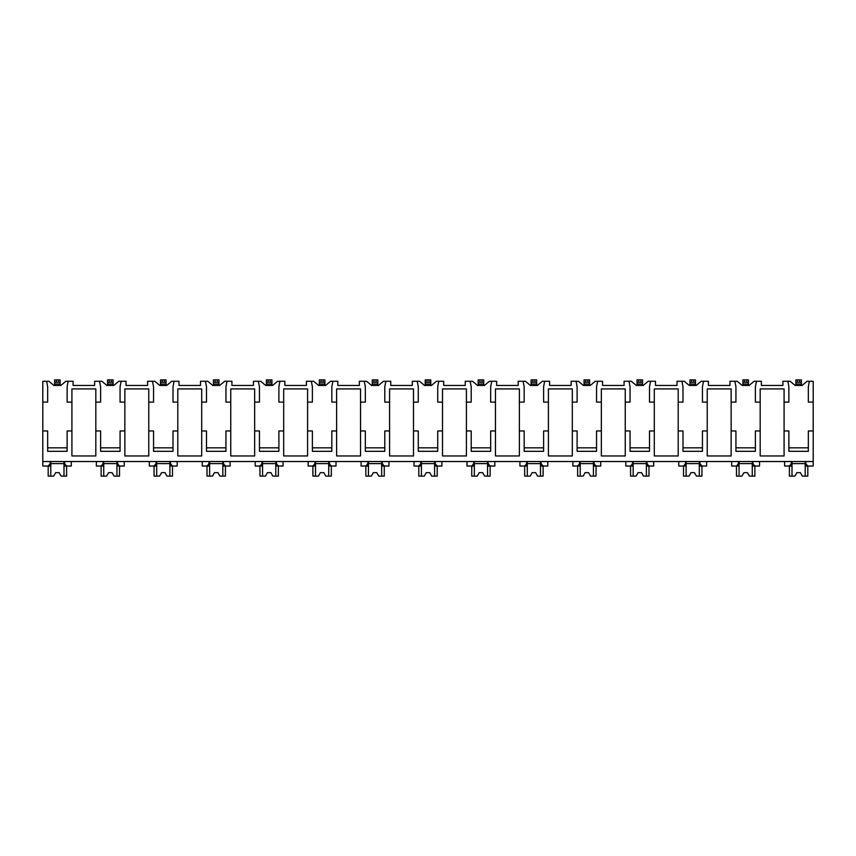 <?xml version="1.0" encoding="UTF-8"?>
<svg xmlns="http://www.w3.org/2000/svg" width="856" height="856" viewBox="0 0 856 856"><rect width="100%" height="100%" fill="white"/><g stroke="black" fill="none" stroke-linecap="round" stroke-linejoin="round"><path stroke-width="1.28" d="M42.8 402.117L47.669 402.117L47.669 386.837L46.62 381.273L42.8 381.273L42.8 466.039L47.551 466.039C49.06 465.685 50.055 464.177 50.536 461.523L50.536 466.039L46.62 466.039M42.8 430.953L47.669 430.953L47.669 451.315L67.121 451.315L67.121 430.953L71.915 430.953L71.915 455.97L95.819 455.97L95.819 430.953L100.612 430.953L100.612 451.315L120.065 451.315L120.065 430.953L124.858 430.953L124.858 455.97L148.762 455.97L148.762 430.953L153.556 430.953L153.556 451.315L173.008 451.315L173.008 430.953L177.802 430.953L177.802 455.97L201.706 455.97L201.706 430.953L206.499 430.953L206.499 451.315L225.952 451.315L225.952 430.953L230.746 430.953L230.746 455.97L254.649 455.97L254.649 430.953L259.443 430.953L259.443 451.315L278.895 451.315L278.895 430.953L283.689 430.953L283.689 455.97L307.593 455.97L307.593 430.953L312.387 430.953L312.387 451.315L331.839 451.315L331.839 430.953L336.633 430.953L336.633 455.97L360.536 455.97L360.536 430.953L365.33 430.953L365.33 451.315L384.783 451.315L384.783 430.953L389.576 430.953L389.576 455.97L413.48 455.97L413.48 430.953L418.274 430.953L418.274 451.315L437.726 451.315L437.726 430.953L442.52 430.953L442.52 455.97L466.424 455.97L466.424 430.953L471.217 430.953L471.217 451.315L490.67 451.315L490.67 430.953L495.464 430.953L495.464 455.97L519.367 455.97L519.367 430.953L524.161 430.953L524.161 451.315L543.614 451.315L543.614 430.953L548.407 430.953L548.407 455.97L572.311 455.97L572.311 430.953L577.105 430.953L577.105 451.315L596.557 451.315L596.557 430.953L601.351 430.953L601.351 455.97L625.255 455.97L625.255 430.953L630.048 430.953L630.048 451.315L649.501 451.315L649.501 430.953L654.294 430.953L654.294 455.97L678.198 455.97L678.198 430.953L682.992 430.953L682.992 451.315L702.444 451.315L702.444 430.953L707.238 430.953L707.238 455.97L731.142 455.97L731.142 430.953L735.935 430.953L735.935 451.315L755.388 451.315L755.388 430.953L760.182 430.953L760.182 455.97L784.085 455.97L784.085 430.953L788.879 430.953L788.879 451.315L808.332 451.315L808.332 430.953L813.2 430.953L813.2 466.039L808.449 466.039C806.941 465.685 805.945 464.177 805.464 461.523L805.464 466.039L808.449 466.039M46.62 381.273L48.953 381.273L53.917 385.446L60.862 385.446L65.837 381.273L73.092 381.273L73.092 385.446L94.631 385.446L94.631 381.273L101.896 381.273L106.861 385.446L113.805 385.446L118.781 381.273L126.035 381.273L126.035 385.446L147.574 385.446L147.574 381.273L154.84 381.273L159.804 385.446L166.749 385.446L171.724 381.273L178.979 381.273L178.979 385.446L200.518 385.446L200.518 381.273L207.783 381.273L212.748 385.446L219.692 385.446L224.668 381.273L231.923 381.273L231.923 385.446L253.462 385.446L253.462 381.273L260.727 381.273L265.692 385.446L272.647 385.446L277.611 381.273L284.866 381.273L284.866 385.446L306.405 385.446L306.405 381.273L313.671 381.273L318.635 385.446L325.59 385.446L330.555 381.273L337.81 381.273L337.81 385.446L359.349 385.446L359.349 381.273L366.614 381.273L371.579 385.446L378.534 385.446L383.499 381.273L390.753 381.273L390.753 385.446L412.292 385.446L412.292 381.273L419.558 381.273L424.523 385.446L431.478 385.446L436.442 381.273L443.708 381.273L443.708 385.446L465.247 385.446L465.247 381.273L472.501 381.273L477.466 385.446L484.421 385.446L489.386 381.273L496.651 381.273L496.651 385.446L518.19 385.446L518.19 381.273L525.445 381.273L530.41 385.446L537.365 385.446L542.33 381.273L549.595 381.273L549.595 385.446L571.134 385.446L571.134 381.273L578.389 381.273L583.353 385.446L590.308 385.446L595.273 381.273L602.538 381.273L602.538 385.446L624.077 385.446L624.077 381.273L631.332 381.273L636.308 385.446L643.252 385.446L648.217 381.273L655.482 381.273L655.482 385.446L677.021 385.446L677.021 381.273L684.276 381.273L689.251 385.446L696.196 385.446L701.16 381.273L708.426 381.273L708.426 385.446L729.965 385.446L729.965 381.273L737.219 381.273L742.195 385.446L749.139 385.446L754.104 381.273L761.369 381.273L761.369 385.446L782.908 385.446L782.908 381.273L790.163 381.273L795.138 385.446L802.083 385.446L807.048 381.273L809.38 381.273L808.332 386.837L808.332 402.117L813.2 402.117L813.2 430.953M42.8 461.523L813.2 461.523M95.819 430.953L95.819 388.913L71.915 388.913L71.915 430.953M784.085 430.953L784.085 388.913L760.182 388.913L760.182 430.953M808.332 447.838L788.879 447.838M731.142 430.953L731.142 402.117L735.935 402.117L735.935 386.837L734.897 381.273M755.388 447.838L735.935 447.838M678.198 430.953L678.198 402.117L682.992 402.117L682.992 386.837L681.954 381.273M707.238 430.953L707.238 388.913L731.142 388.913L731.142 402.117M702.444 447.838L682.992 447.838M625.255 430.953L625.255 402.117L630.048 402.117L630.048 386.837L629.01 381.273M654.294 430.953L654.294 388.913L678.198 388.913L678.198 402.117M649.501 447.838L630.048 447.838M572.311 430.953L572.311 402.117L577.105 402.117L577.105 386.837L576.067 381.273M601.351 430.953L601.351 388.913L625.255 388.913L625.255 402.117M596.557 447.838L577.105 447.838M519.367 430.953L519.367 402.117L524.161 402.117L524.161 386.837L523.123 381.273M548.407 430.953L548.407 388.913L572.311 388.913L572.311 402.117M543.614 447.838L524.161 447.838M466.424 430.953L466.424 402.117L471.217 402.117L471.217 386.837L470.179 381.273M495.464 430.953L495.464 388.913L519.367 388.913L519.367 402.117M490.67 447.838L471.217 447.838M413.48 430.953L413.48 402.117L418.274 402.117L418.274 386.837L417.236 381.273M442.52 430.953L442.52 388.913L466.424 388.913L466.424 402.117M437.726 447.838L418.274 447.838M360.536 430.953L360.536 402.117L365.33 402.117L365.33 386.837L364.281 381.273M389.576 430.953L389.576 388.913L413.48 388.913L413.48 402.117M384.783 447.838L365.33 447.838M307.593 430.953L307.593 402.117L312.387 402.117L312.387 386.837L311.338 381.273M336.633 430.953L336.633 388.913L360.536 388.913L360.536 402.117M331.839 447.838L312.387 447.838M254.649 430.953L254.649 402.117L259.443 402.117L259.443 386.837L258.394 381.273M283.689 430.953L283.689 388.913L307.593 388.913L307.593 402.117M278.895 447.838L259.443 447.838M201.706 430.953L201.706 402.117L206.499 402.117L206.499 386.837L205.451 381.273M230.746 430.953L230.746 388.913L254.649 388.913L254.649 402.117M225.952 447.838L206.499 447.838M148.762 430.953L148.762 402.117L153.556 402.117L153.556 386.837L152.507 381.273M177.802 430.953L177.802 388.913L201.706 388.913L201.706 402.117M173.008 447.838L153.556 447.838M124.858 430.953L124.858 388.913L148.762 388.913L148.762 402.117M120.065 447.838L100.612 447.838M67.121 447.838L47.669 447.838M784.085 402.117L788.879 402.117L788.879 386.837L787.841 381.273M756.437 381.273L755.388 386.837L755.388 402.117L760.182 402.117M703.493 381.273L702.444 386.837L702.444 402.117L707.238 402.117M650.549 381.273L649.501 386.837L649.501 402.117L654.294 402.117M597.606 381.273L596.557 386.837L596.557 402.117L601.351 402.117M544.662 381.273L543.614 386.837L543.614 402.117L548.407 402.117M491.719 381.273L490.67 386.837L490.67 402.117L495.464 402.117M438.764 381.273L437.726 386.837L437.726 402.117L442.52 402.117M385.821 381.273L384.783 386.837L384.783 402.117L389.576 402.117M332.877 381.273L331.839 386.837L331.839 402.117L336.633 402.117M279.933 381.273L278.895 386.837L278.895 402.117L283.689 402.117M226.99 381.273L225.952 386.837L225.952 402.117L230.746 402.117M174.046 381.273L173.008 386.837L173.008 402.117L177.802 402.117M121.103 381.273L120.065 386.837L120.065 402.117L124.858 402.117M95.819 402.117L100.612 402.117L100.612 386.837L99.564 381.273M68.159 381.273L67.121 386.837L67.121 402.117L71.915 402.117M809.38 381.273L813.2 381.273L813.2 402.117M96.364 461.523L96.364 466.039L100.494 466.039C102.003 465.685 102.998 464.177 103.48 461.523L103.48 466.039L99.564 466.039M784.642 461.523L784.642 466.039L788.772 466.039C790.27 465.685 791.265 464.177 791.747 461.523L791.747 466.039L787.841 466.039M755.506 466.039L752.52 466.039L752.52 461.523C753.002 464.177 753.997 465.685 755.506 466.039L759.561 466.039L759.561 461.523M731.698 461.523L731.698 466.039L735.828 466.039C737.326 465.685 738.321 464.177 738.803 461.523L738.803 466.039L734.897 466.039M702.562 466.039L699.577 466.039L699.577 461.523C700.058 464.177 701.053 465.685 702.562 466.039L706.617 466.039L706.617 461.523M678.755 461.523L678.755 466.039L682.885 466.039C684.383 465.685 685.378 464.177 685.859 461.523L685.859 466.039L681.954 466.039M649.618 466.039L646.633 466.039L646.633 461.523C647.115 464.177 648.11 465.685 649.618 466.039L653.674 466.039L653.674 461.523M625.811 461.523L625.811 466.039L629.93 466.039C631.439 465.685 632.434 464.177 632.916 461.523L632.916 466.039L629.01 466.039M596.675 466.039L593.69 466.039L593.69 461.523C594.171 464.177 595.166 465.685 596.675 466.039L600.73 466.039L600.73 461.523M572.867 461.523L572.867 466.039L576.987 466.039C578.495 465.685 579.491 464.177 579.972 461.523L579.972 466.039L576.067 466.039M543.731 466.039L540.746 466.039L540.746 461.523C541.227 464.177 542.223 465.685 543.731 466.039L547.787 466.039L547.787 461.523M519.924 461.523L519.924 466.039L524.043 466.039C525.552 465.685 526.547 464.177 527.029 461.523L527.029 466.039L523.123 466.039M490.788 466.039L487.802 466.039L487.802 461.523C488.284 464.177 489.279 465.685 490.788 466.039L494.843 466.039L494.843 461.523M466.98 461.523L466.98 466.039L471.1 466.039C472.608 465.685 473.603 464.177 474.085 461.523L474.085 466.039L470.179 466.039M437.844 466.039L434.859 466.039L434.859 461.523C435.34 464.177 436.335 465.685 437.844 466.039L441.899 466.039L441.899 461.523M414.036 461.523L414.036 466.039L418.156 466.039C419.665 465.685 420.66 464.177 421.141 461.523L421.141 466.039L417.236 466.039M384.9 466.039L381.915 466.039L381.915 461.523C382.397 464.177 383.392 465.685 384.9 466.039L388.956 466.039L388.956 461.523M361.093 461.523L361.093 466.039L365.212 466.039C366.721 465.685 367.716 464.177 368.198 461.523L368.198 466.039L364.281 466.039M331.957 466.039L328.971 466.039L328.971 461.523C329.453 464.177 330.448 465.685 331.957 466.039L336.012 466.039L336.012 461.523M308.149 461.523L308.149 466.039L312.269 466.039C313.778 465.685 314.773 464.177 315.254 461.523L315.254 466.039L311.338 466.039M279.013 466.039L276.028 466.039L276.028 461.523C276.509 464.177 277.505 465.685 279.013 466.039L283.069 466.039L283.069 461.523M255.206 461.523L255.206 466.039L259.325 466.039C260.834 465.685 261.829 464.177 262.311 461.523L262.311 466.039L258.394 466.039M226.07 466.039L223.084 466.039L223.084 461.523C223.566 464.177 224.561 465.685 226.07 466.039L230.114 466.039L230.114 461.523M202.262 461.523L202.262 466.039L206.382 466.039C207.89 465.685 208.885 464.177 209.367 461.523L209.367 466.039L205.451 466.039M173.115 466.039L170.141 466.039L170.141 461.523C170.622 464.177 171.617 465.685 173.115 466.039L177.171 466.039L177.171 461.523M149.319 461.523L149.319 466.039L153.438 466.039C154.947 465.685 155.942 464.177 156.423 461.523L156.423 466.039L152.507 466.039M120.172 466.039L117.197 466.039L117.197 461.523C117.679 464.177 118.674 465.685 120.172 466.039L124.227 466.039L124.227 461.523M67.228 466.039L64.254 466.039L64.254 461.523C64.735 464.177 65.73 465.685 67.228 466.039L71.283 466.039L71.283 461.523M805.207 461.523L805.207 476.118L807.818 476.118L807.818 466.039M792.003 461.523L792.003 476.118L789.403 476.118L789.403 466.039M792.003 476.118L794.903 476.118L796.872 472.64L800.349 472.64L802.307 476.118L805.207 476.118M805.207 463.61L792.003 463.61M796.872 472.64L800.349 472.64M63.997 461.523L63.997 476.118L66.597 476.118L66.597 466.039M50.793 461.523L50.793 476.118L48.182 476.118L48.182 466.039M50.793 476.118L53.693 476.118L55.651 472.64L59.128 472.64L61.097 476.118L63.997 476.118M63.997 463.61L50.793 463.61M55.651 472.64L59.128 472.64M752.264 461.523L752.264 476.118L754.874 476.118L754.874 466.039M739.06 461.523L739.06 476.118L736.46 476.118L736.46 466.039M739.06 476.118L741.959 476.118L743.928 472.64L747.406 472.64L749.364 476.118L752.264 476.118M752.264 463.61L739.06 463.61M743.928 472.64L747.406 472.64M699.32 461.523L699.32 476.118L701.931 476.118L701.931 466.039M686.116 461.523L686.116 476.118L683.516 476.118L683.516 466.039M686.116 476.118L689.016 476.118L690.985 472.64L694.462 472.64L696.42 476.118L699.32 476.118M699.32 463.61L686.116 463.61M690.985 472.64L694.462 472.64M646.376 461.523L646.376 476.118L648.987 476.118L648.987 466.039M633.173 461.523L633.173 476.118L630.572 476.118L630.572 466.039M633.173 476.118L636.072 476.118L638.041 472.64L641.519 472.64L643.477 476.118L646.376 476.118M646.376 463.61L633.173 463.61M638.041 472.64L641.519 472.64M593.433 461.523L593.433 476.118L596.043 476.118L596.043 466.039M580.229 461.523L580.229 476.118L577.629 476.118L577.629 466.039M580.229 476.118L583.129 476.118L585.097 472.64L588.564 472.64L590.533 476.118L593.433 476.118M593.433 463.61L580.229 463.61M585.097 472.64L588.564 472.64M540.489 461.523L540.489 476.118L543.089 476.118L543.089 466.039M527.285 461.523L527.285 476.118L524.685 476.118L524.685 466.039M527.285 476.118L530.185 476.118L532.154 472.64L535.621 472.64L537.589 476.118L540.489 476.118M540.489 463.61L527.285 463.61M532.154 472.64L535.621 472.64M487.546 461.523L487.546 476.118L490.146 476.118L490.146 466.039M474.342 461.523L474.342 476.118L471.742 476.118L471.742 466.039M474.342 476.118L477.241 476.118L479.21 472.64L482.677 472.64L484.646 476.118L487.546 476.118M487.546 463.61L474.342 463.61M479.21 472.64L482.677 472.64M434.602 461.523L434.602 476.118L437.202 476.118L437.202 466.039M421.398 461.523L421.398 476.118L418.798 476.118L418.798 466.039M421.398 476.118L424.298 476.118L426.267 472.64L429.733 472.64L431.702 476.118L434.602 476.118M434.602 463.61L421.398 463.61M426.267 472.64L429.733 472.64M381.658 461.523L381.658 476.118L384.258 476.118L384.258 466.039M368.455 461.523L368.455 476.118L365.854 476.118L365.854 466.039M368.455 476.118L371.354 476.118L373.323 472.64L376.79 472.64L378.759 476.118L381.658 476.118M381.658 463.61L368.455 463.61M373.323 472.64L376.79 472.64M328.715 461.523L328.715 476.118L331.315 476.118L331.315 466.039M315.511 461.523L315.511 476.118L312.911 476.118L312.911 466.039M315.511 476.118L318.411 476.118L320.379 472.64L323.846 472.64L325.815 476.118L328.715 476.118M328.715 463.61L315.511 463.61M320.379 472.64L323.846 472.64M275.771 461.523L275.771 476.118L278.371 476.118L278.371 466.039M262.567 461.523L262.567 476.118L259.957 476.118L259.957 466.039M262.567 476.118L265.467 476.118L267.436 472.64L270.903 472.64L272.871 476.118L275.771 476.118M275.771 463.61L262.567 463.61M267.436 472.64L270.903 472.64M222.828 461.523L222.828 476.118L225.428 476.118L225.428 466.039M209.624 461.523L209.624 476.118L207.013 476.118L207.013 466.039M209.624 476.118L212.523 476.118L214.482 472.64L217.959 472.64L219.928 476.118L222.828 476.118M222.828 463.61L209.624 463.61M214.482 472.64L217.959 472.64M169.884 461.523L169.884 476.118L172.484 476.118L172.484 466.039M156.68 461.523L156.68 476.118L154.069 476.118L154.069 466.039M156.68 476.118L159.58 476.118L161.538 472.64L165.015 472.64L166.984 476.118L169.884 476.118M169.884 463.61L156.68 463.61M161.538 472.64L165.015 472.64M116.94 461.523L116.94 476.118L119.54 476.118L119.54 466.039M103.737 461.523L103.737 476.118L101.126 476.118L101.126 466.039M103.737 476.118L106.636 476.118L108.594 472.64L112.072 472.64L114.041 476.118L116.94 476.118M116.94 463.61L103.737 463.61M108.594 472.64L112.072 472.64M801.387 382.322L795.834 382.322L795.834 379.882L801.387 379.882L801.387 385.446M795.834 385.446L795.834 382.322M748.444 382.322L742.89 382.322L742.89 379.882L748.444 379.882L748.444 385.446M742.89 385.446L742.89 382.322M695.5 382.322L689.947 382.322L689.947 379.882L695.5 379.882L695.5 385.446M689.947 385.446L689.947 382.322M636.992 382.322L636.992 379.882L642.556 379.882L642.556 382.322L636.992 382.322L636.992 379.882L636.992 384.055L642.556 384.055L642.556 385.446M636.992 385.446L636.992 384.055M642.556 382.322L642.556 384.055M589.613 382.322L584.049 382.322L584.049 379.882L589.613 379.882L589.613 385.446M584.049 385.446L584.049 382.322M536.669 379.882L536.669 382.322L531.105 382.322L531.105 379.882L536.669 379.882L536.669 382.322L536.669 379.882M531.105 379.882L531.105 382.322L531.105 379.882M531.105 385.446L531.105 382.322M536.669 385.446L536.669 382.322M483.726 379.882L483.726 382.322L478.162 382.322L478.162 379.882L483.726 379.882L483.726 382.322L483.726 379.882M478.162 379.882L478.162 382.322L478.162 379.882M478.162 385.446L478.162 382.322M483.726 385.446L483.726 382.322M430.782 379.882L430.782 382.322L425.218 382.322L425.218 379.882L430.782 379.882L430.782 382.322L430.782 379.882M425.218 379.882L425.218 382.322L425.218 379.882M425.218 385.446L425.218 382.322M430.782 385.446L430.782 382.322M377.838 379.882L377.838 382.322L372.274 382.322L372.274 379.882L377.838 379.882L377.838 382.322L377.838 379.882M372.274 385.446L372.274 382.322M377.838 385.446L377.838 382.322M324.895 379.882L324.895 382.322L319.331 382.322L319.331 379.882L324.895 379.882L324.895 382.322L324.895 379.882M319.331 379.882L319.331 382.322L319.331 379.882M319.331 385.446L319.331 382.322M324.895 385.446L324.895 382.322M271.951 379.882L271.951 382.322L266.387 382.322L266.387 379.882L271.951 379.882L271.951 382.322L271.951 379.882M266.387 379.882L266.387 382.322L266.387 379.882M266.387 385.446L266.387 382.322M271.951 385.446L271.951 382.322M219.008 379.882L219.008 382.322L213.444 382.322L213.444 379.882L219.008 379.882L219.008 382.322L219.008 379.882M213.444 379.882L213.444 382.322L213.444 379.882M213.444 385.446L213.444 382.322M219.008 385.446L219.008 382.322M166.053 382.322L160.5 382.322L160.5 379.882L166.053 379.882L166.053 385.446M160.5 385.446L160.5 382.322M113.11 382.322L107.556 382.322L107.556 379.882L113.11 379.882L113.11 385.446M107.556 385.446L107.556 382.322M54.613 382.322L54.613 379.882L60.166 379.882L60.166 382.322L54.613 382.322L54.613 379.882L54.613 384.055L60.166 384.055L60.166 385.446M54.613 385.446L54.613 384.055M60.166 382.322L60.166 384.055M797.567 379.882L797.567 382.322M799.654 379.882L799.654 382.322M795.834 384.055L801.387 384.055M744.624 379.882L744.624 382.322M746.71 379.882L746.71 382.322M742.89 384.055L748.444 384.055M691.68 379.882L691.68 382.322M693.767 379.882L693.767 382.322M689.947 384.055L695.5 384.055M638.737 379.882L638.737 382.322M640.823 379.882L640.823 382.322M585.793 379.882L585.793 382.322M587.879 379.882L587.879 382.322M584.049 384.055L589.613 384.055M532.849 379.882L532.849 382.322M534.936 379.882L534.936 382.322M531.105 384.055L536.669 384.055M479.906 379.882L479.906 382.322M481.982 379.882L481.982 382.322M478.162 384.055L483.726 384.055M426.962 379.882L426.962 382.322M429.038 379.882L429.038 382.322M425.218 384.055L430.782 384.055M374.019 379.882L374.019 382.322M376.094 379.882L376.094 382.322M372.274 384.055L377.838 384.055M321.064 379.882L321.064 382.322M323.151 379.882L323.151 382.322M319.331 384.055L324.895 384.055M268.121 379.882L268.121 382.322M270.207 379.882L270.207 382.322M266.387 384.055L271.951 384.055M215.177 379.882L215.177 382.322M217.264 379.882L217.264 382.322M213.444 384.055L219.008 384.055M162.233 379.882L162.233 382.322M164.32 379.882L164.32 382.322M160.5 384.055L166.053 384.055M109.29 379.882L109.29 382.322M111.376 379.882L111.376 382.322M107.556 384.055L113.11 384.055M56.346 379.882L56.346 382.322M58.433 379.882L58.433 382.322"/></g></svg>
